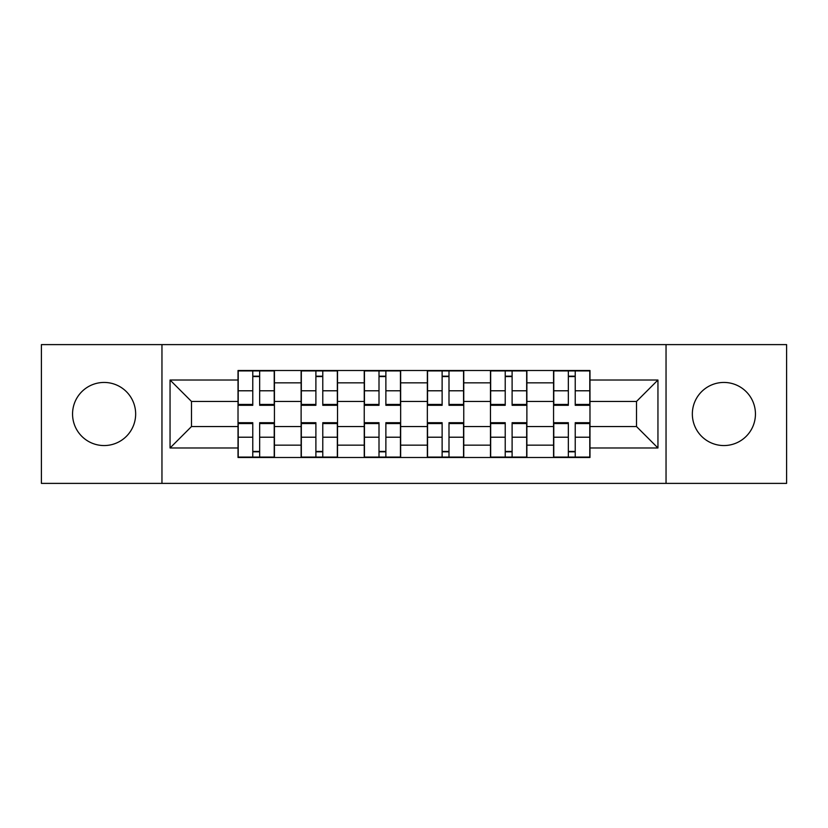 <?xml version="1.0" encoding="UTF-8"?>
<svg xmlns="http://www.w3.org/2000/svg" width="828" height="828" viewBox="0 0 828 828"><rect width="100%" height="100%" fill="white"/><g stroke="black" fill="none" stroke-linecap="round" stroke-linejoin="round"><path stroke-width="1.24" d="M723.889 382.443A31.557 31.557 0 0 0 692.343 414A31.557 31.557 0 0 0 723.889 445.557A31.557 31.557 0 0 0 755.446 414A31.557 31.557 0 0 0 723.889 382.443M104.111 382.443A31.557 31.557 0 0 0 72.553 414A31.557 31.557 0 0 0 104.111 445.557A31.557 31.557 0 0 0 135.657 414A31.557 31.557 0 0 0 104.111 382.443M666.043 483.386L786.6 483.386L786.6 344.614L41.4 344.614L41.4 483.386L666.043 483.386L666.043 344.614M301.123 457.491L301.123 382.846L274.43 382.846L274.43 457.491M274.43 382.846L274.43 370.509M301.123 382.846L301.123 370.509M337.534 370.509L337.534 457.491M364.237 457.491L364.237 370.509M400.649 370.509L400.649 457.491M427.351 457.491L427.351 370.509M463.763 370.509L463.763 457.491M490.466 457.491L490.466 370.509M526.877 370.509L526.877 457.491M553.57 457.491L553.57 370.509M553.57 426.544L526.877 426.544M490.466 426.544L463.763 426.544M427.351 426.544L400.649 426.544M364.237 426.544L337.534 426.544M301.123 426.544L274.43 426.544M553.57 401.456L526.877 401.456M490.466 401.456L463.763 401.456M427.351 401.456L400.649 401.456M364.237 401.456L337.534 401.456M301.123 401.456L274.43 401.456M191.496 426.544L238.019 426.544L238.019 401.456L191.496 401.456L191.496 426.544L170.05 447.979L170.05 380.021L238.019 380.021L238.019 401.456M589.981 401.456L589.981 426.544L636.504 426.544L636.504 401.456L589.981 401.456L589.981 370.509L238.019 370.509L238.019 380.021M589.981 380.021L657.949 380.021L657.949 447.979L589.981 447.979L589.981 426.544M238.019 426.544L238.019 457.491L589.981 457.491L589.981 447.979M238.019 447.979L170.05 447.979M161.957 483.386L161.957 344.614M259.661 451.426L252.778 451.426M252.778 376.574L259.661 376.574M322.775 451.426L315.892 451.426M315.892 376.574L322.775 376.574M385.879 451.426L379.007 451.426M379.007 376.574L385.879 376.574M448.993 451.426L442.121 451.426M442.121 376.574L448.993 376.574M512.108 451.426L505.225 451.426M505.225 376.574L512.108 376.574M575.222 451.426L568.339 451.426M568.339 376.574L575.222 376.574M170.05 380.021L191.496 401.456M636.504 426.544L657.949 447.979M636.504 401.456L657.949 380.021M259.661 405.306L259.661 370.913L274.223 370.913L274.223 405.306L259.661 405.306M252.778 376.171L259.661 376.171M259.661 370.913L238.216 370.913L238.216 405.306L252.778 405.306L252.778 370.913L246.92 370.913M252.778 422.694L252.778 457.087L238.216 457.087L238.216 422.694L252.778 422.694M259.661 451.829L252.778 451.829M252.778 457.087L274.223 457.087L274.223 422.694L259.661 422.694L259.661 457.087L265.529 457.087M322.775 405.306L322.775 370.913L337.338 370.913L337.338 405.306L322.775 405.306M315.892 376.171L322.775 376.171M322.775 370.913L301.33 370.913L301.33 405.306L315.892 405.306L315.892 370.913L310.024 370.913M385.879 405.306L385.879 370.913L400.452 370.913L400.452 405.306L385.879 405.306M379.007 376.171L385.879 376.171M385.879 370.913L364.444 370.913L364.444 405.306L379.007 405.306L379.007 370.913L373.138 370.913M315.892 422.694L315.892 457.087L301.33 457.087L301.33 422.694L315.892 422.694M322.775 451.829L315.892 451.829M315.892 457.087L337.338 457.087L337.338 422.694L322.775 422.694L322.775 457.087L328.633 457.087M379.007 422.694L379.007 457.087L364.444 457.087L364.444 422.694L379.007 422.694M385.879 451.829L379.007 451.829M379.007 457.087L400.452 457.087L400.452 422.694L385.879 422.694L385.879 457.087L391.747 457.087M448.993 405.306L448.993 370.913L463.556 370.913L463.556 405.306L448.993 405.306M442.121 376.171L448.993 376.171M448.993 370.913L427.548 370.913L427.548 405.306L442.121 405.306L442.121 370.913L436.252 370.913M512.108 405.306L512.108 370.913L526.67 370.913L526.67 405.306L512.108 405.306M505.225 376.171L512.108 376.171M512.108 370.913L490.662 370.913L490.662 405.306L505.225 405.306L505.225 370.913L499.367 370.913M575.222 405.306L575.222 370.913L589.784 370.913L589.784 405.306L575.222 405.306M568.339 376.171L575.222 376.171M575.222 370.913L553.777 370.913L553.777 405.306L568.339 405.306L568.339 370.913L562.471 370.913M442.121 422.694L442.121 457.087L427.548 457.087L427.548 422.694L442.121 422.694M448.993 451.829L442.121 451.829M442.121 457.087L463.556 457.087L463.556 422.694L448.993 422.694L448.993 457.087L454.862 457.087M505.225 422.694L505.225 457.087L490.662 457.087L490.662 422.694L505.225 422.694M512.108 451.829L505.225 451.829M505.225 457.087L526.67 457.087L526.67 422.694L512.108 422.694L512.108 457.087L517.976 457.087M568.339 422.694L568.339 457.087L553.777 457.087L553.777 422.694L568.339 422.694M575.222 451.829L568.339 451.829M568.339 457.087L589.784 457.087L589.784 422.694L575.222 422.694L575.222 457.087L581.08 457.087M490.466 382.846L463.763 382.846M427.351 382.846L400.649 382.846M364.237 382.846L337.534 382.846M553.57 382.846L526.877 382.846M490.466 445.154L463.763 445.154M427.351 445.154L400.649 445.154M364.237 445.154L337.534 445.154M301.123 445.154L274.43 445.154M553.57 445.154L526.877 445.154M259.661 404.447L274.223 404.447M259.661 390.785L274.223 390.785M238.216 404.447L252.778 404.447M238.216 390.785L252.778 390.785M252.778 423.553L238.216 423.553M252.778 437.215L238.216 437.215M274.223 423.553L259.661 423.553M274.223 437.215L259.661 437.215M322.775 404.447L337.338 404.447M322.775 390.785L337.338 390.785M301.33 404.447L315.892 404.447M301.33 390.785L315.892 390.785M385.879 404.447L400.452 404.447M385.879 390.785L400.452 390.785M364.444 404.447L379.007 404.447M364.444 390.785L379.007 390.785M315.892 423.553L301.33 423.553M315.892 437.215L301.33 437.215M337.338 423.553L322.775 423.553M337.338 437.215L322.775 437.215M379.007 423.553L364.444 423.553M379.007 437.215L364.444 437.215M400.452 423.553L385.879 423.553M400.452 437.215L385.879 437.215M448.993 404.447L463.556 404.447M448.993 390.785L463.556 390.785M427.548 404.447L442.121 404.447M427.548 390.785L442.121 390.785M512.108 404.447L526.67 404.447M512.108 390.785L526.67 390.785M490.662 404.447L505.225 404.447M490.662 390.785L505.225 390.785M575.222 404.447L589.784 404.447M575.222 390.785L589.784 390.785M553.777 404.447L568.339 404.447M553.777 390.785L568.339 390.785M442.121 423.553L427.548 423.553M442.121 437.215L427.548 437.215M463.556 423.553L448.993 423.553M463.556 437.215L448.993 437.215M505.225 423.553L490.662 423.553M505.225 437.215L490.662 437.215M526.67 423.553L512.108 423.553M526.67 437.215L512.108 437.215M568.339 423.553L553.777 423.553M568.339 437.215L553.777 437.215M589.784 423.553L575.222 423.553M589.784 437.215L575.222 437.215"/></g></svg>
